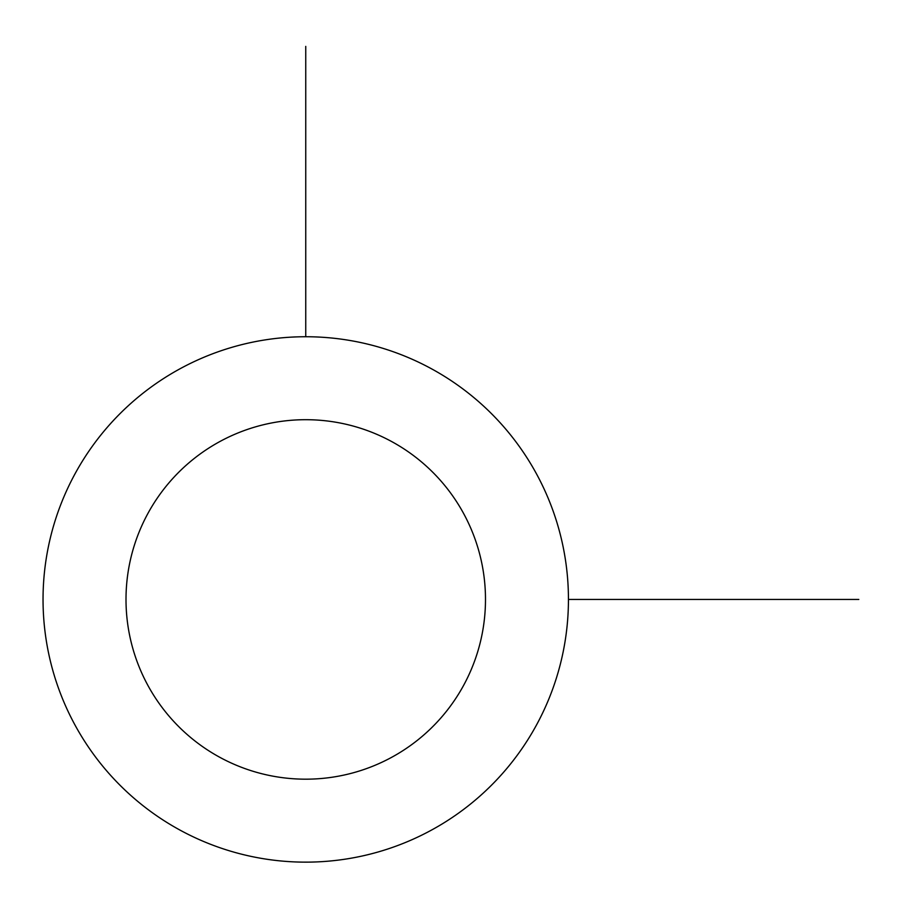 <?xml version="1.0" encoding="UTF-8"?>
<svg xmlns="http://www.w3.org/2000/svg" width="904" height="904" viewBox="0 0 904 904"><rect width="100%" height="100%" fill="white"/><g stroke="black" fill="none" stroke-linecap="round" stroke-linejoin="round"><path stroke-width="1.36" d="M75.201 473.493A262.702 262.702 0 0 1 431.694 368.9A262.702 262.702 0 0 1 536.287 725.381A262.702 262.702 0 0 1 179.794 829.985A262.702 262.702 0 0 1 75.201 473.493M148.007 513.269A179.749 179.749 0 0 1 391.918 441.694A179.749 179.749 0 0 1 463.481 685.616A179.749 179.749 0 0 1 219.57 757.179A179.749 179.749 0 0 1 148.007 513.269M568.447 599.442L858.8 599.442M305.744 336.74L305.744 46.386"/></g></svg>
